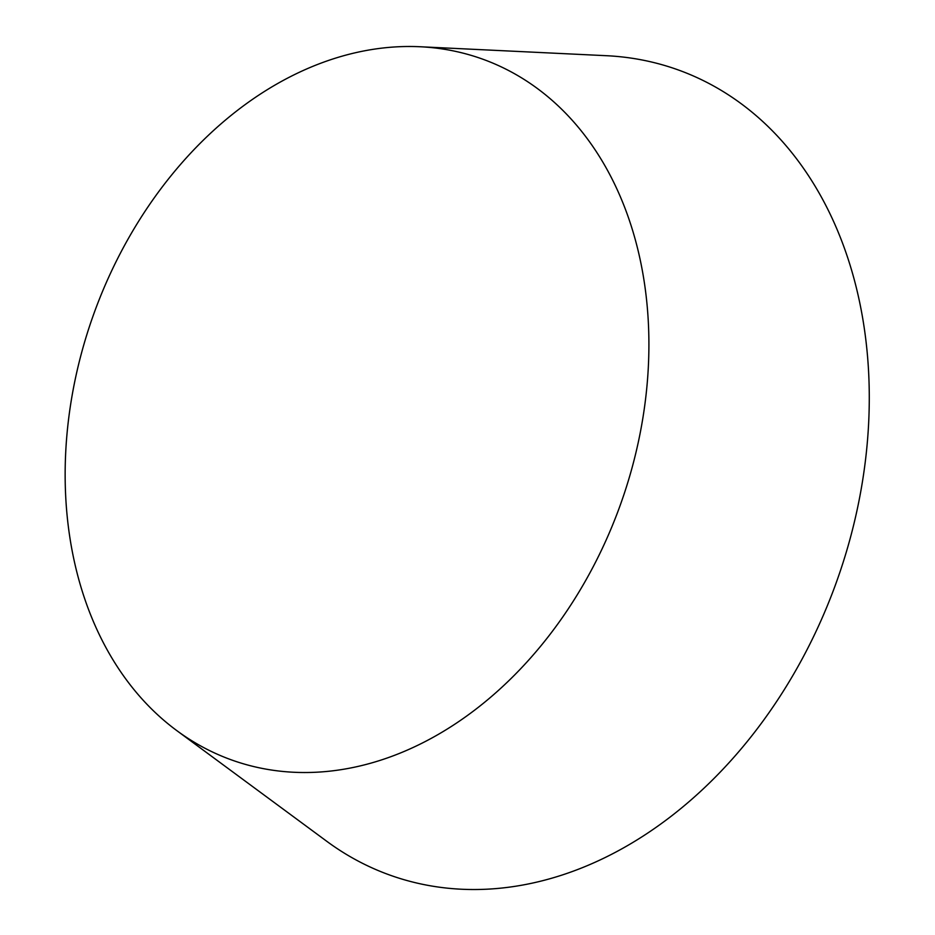 <?xml version="1.0" encoding="UTF-8"?>
<svg xmlns="http://www.w3.org/2000/svg" width="935" height="935" viewBox="0 0 935 935"><rect width="100%" height="100%" fill="white"/><g stroke="black" fill="none" stroke-linecap="round" stroke-linejoin="round"><path stroke-width="1.4" d="M510.463 71.504A372.212 280.056 109.6 0 1 596.32 560.661A372.212 280.056 109.6 0 1 176.75 730.574A372.212 280.056 109.6 0 1 93.184 315.609A372.212 280.056 109.6 0 1 420.131 46.75A372.212 280.056 109.6 0 1 510.463 71.504M176.75 730.574L326.829 841.336A427.622 321.757 -70.4 0 0 808.857 646.132A427.622 321.757 -70.4 0 0 710.214 84.138A427.622 321.757 -70.4 0 0 619.753 56.696A427.622 321.757 -70.4 0 0 606.441 55.703L420.131 46.75"/></g></svg>
